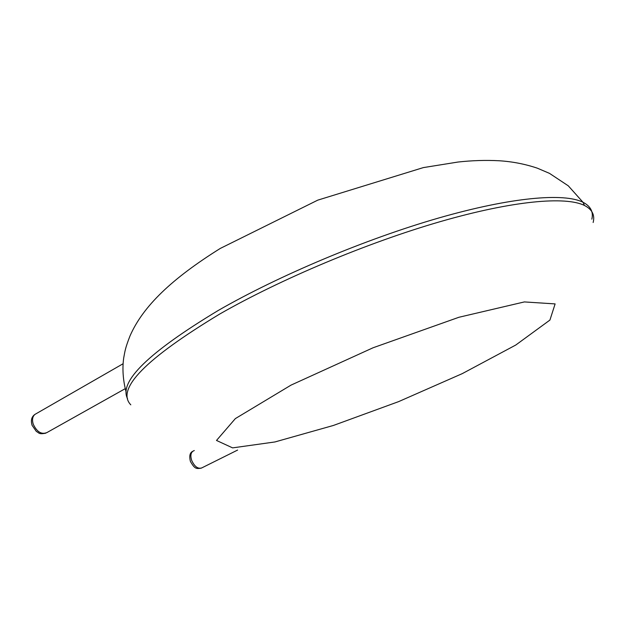 <?xml version="1.0" encoding="UTF-8"?>
<svg xmlns="http://www.w3.org/2000/svg" width="629" height="629" viewBox="0 0 629 629"><rect width="100%" height="100%" fill="white"/><g stroke="black" fill="none" stroke-linecap="round" stroke-linejoin="round"><path stroke-width="0.94" d="M130.801 404.832C115.76 389.194 145.393 358.931 219.702 314.052C280.455 279.237 367.32 242.708 440.214 221.644C513.201 200.58 565.699 196.146 584.443 205.455C592.164 209.402 595.058 215.087 593.139 222.501M127.553 398.707C118.527 381.724 148.782 352.287 218.334 310.411C279.001 275.51 365.787 238.981 438.665 218.011C511.636 197.05 564.174 192.781 582.989 202.255C590.623 206.21 593.579 211.855 591.85 219.175M291.07 385.097L373.099 347.758L458.926 317.268L524.358 301.928L555.116 303.909L549.927 320.067L515.772 345.03L462.26 373.634L398.637 401.617L333.386 425.463L274.936 441.951L232.596 447.879L216.502 440.449L235.348 418.607L291.07 385.097M193.402 450.977L192.906 451.229C190.705 452.935 190.296 455.994 191.68 460.381C194.55 466.632 197.915 469.14 201.775 467.905L237.597 450.073M35.939 413.819L34.972 414.377C32.511 416.461 31.922 419.716 33.211 424.127C36.867 431.919 41.428 434.741 46.892 432.587L125.163 388.706M126.17 392.347C123.009 380.223 122.183 368.798 123.685 358.066C125.069 350.715 125.1 348.584 129.959 336.043C143.003 306.095 172.157 278.498 220.292 248.424L317.771 200.14L423.317 167.605L457.998 162.038C472.143 160.474 485.863 160.049 499.151 160.757C512.446 161.59 525.191 164.075 537.386 168.195L549.494 173.368L568.286 185.822L582.989 202.255L584.443 205.455M201.241 468.165C196.279 468.786 194.951 469.32 190.406 461.411C189.07 455.946 189.903 452.55 192.906 451.229L194.282 450.529M45.838 433.161C38.361 434.647 39.171 432.697 36.396 431.51L32.095 425.33C30.609 420.384 31.568 416.728 34.972 414.377L123.056 363.759"/></g></svg>
